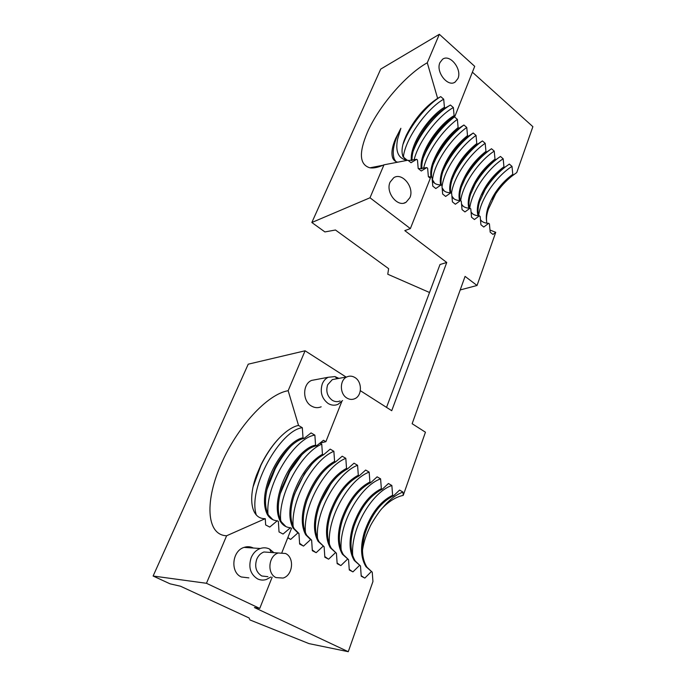 <?xml version="1.0" encoding="UTF-8"?>
<svg xmlns="http://www.w3.org/2000/svg" width="686" height="686" viewBox="0 0 686 686"><rect width="100%" height="100%" fill="white"/><g stroke="black" fill="none" stroke-linecap="round" stroke-linejoin="round"><path stroke-width="1.03" d="M472.397 72.176L532.885 126.678L516.747 172.58L513.497 174.947C506.86 179.629 500.994 185.786 495.892 193.443L488.458 209.033C486.786 213.732 486.177 217.848 486.64 221.364C485.928 217.556 486.297 213.226 487.746 208.398C492.539 194.438 500.883 183.085 512.776 174.33L512.005 166.381L509.329 164.083L504.673 167.401L503.944 166.775L503.172 158.792L500.471 156.459L495.746 159.761L495 159.126L494.237 151.1L491.502 148.742L486.7 152.026L485.954 151.383L485.199 143.314L482.421 140.93L477.55 144.197L476.787 143.546L476.033 135.434L473.229 133.015L468.281 136.265C459.792 142.894 452.657 151.546 446.886 162.213L442.847 171.689C441.201 176.765 440.686 181.224 441.304 185.049M407.295 160.344L402.965 156.691L402.416 154.53C401.576 150.903 402.133 146.272 404.097 140.656L406.258 135.348L405.246 138.898L402.922 144.557M406.995 160.267C398.334 158.56 395.196 151.546 397.588 139.207L400.881 128.299L395.513 138.744C392.049 147.027 391.106 153.407 392.684 157.874C393.61 160.224 395.299 161.664 397.76 162.179M360.339 390.677L391.732 410.7L446.749 262.472L404.8 230.616L410.365 228.592L430.319 178.274L428.373 176.705L427.635 168.259L426.803 167.581L421.298 171.003L418.194 168.49L417.465 160.001L416.625 159.315L411.025 162.719L407.938 160.224L383.98 164.82L370.003 197.774L311.838 222.504L324.907 231.928L335.471 230.007L388.628 268.663L387.762 274.237L429.53 292.502M427.275 62.769L437.625 98.364L440.738 96.615L443.696 99.187L444.425 107.325L445.231 108.011L450.436 105.018L453.36 107.556L454.098 115.642L454.887 116.328L474.712 66.345L439.349 34.3L427.275 62.769C405.572 74.851 378.466 106.707 367.336 132.475C358.667 152.995 359.524 164.777 369.925 167.813C373.656 168.387 378.346 167.393 383.98 164.82M390.094 182.133L393.704 177.751C402.15 171.92 414.644 187.441 409.902 197.654L406.103 202.233C397.76 207.918 385.215 192.346 390.094 182.133M342.563 400.555L338.044 404.311C334.759 405.718 331.467 405.443 328.182 403.514C321.777 398.575 319.822 392.006 322.317 383.808C323.603 380.756 325.567 378.578 328.208 377.274L334.991 376.588L338.893 378.38M316.563 379.478L311.547 380.421C302.466 384.126 302.355 401.07 311.444 406.035C314.677 407.913 317.927 408.17 321.177 406.798M393.541 495.807C381.133 501.903 371.709 514.226 365.269 532.773C361.102 547.051 361.651 558.515 366.916 567.168L372.249 572.175L365.964 566.662C360.707 558.01 360.159 546.545 364.343 532.259C370.792 513.703 380.216 501.372 392.615 495.266L393.541 495.807L399.604 490.078L402.965 492.059L403.231 495.395L425.449 432.206L412.14 423.716L465.074 276.389L477.044 285.479L495.738 232.322L492.985 234.44L490.19 232.194L489.418 223.919L488.664 223.31C485.165 223.224 482.447 222.153 480.5 220.086M270.859 577.012L266.357 579.49C263.321 580.433 260.388 580.236 257.567 578.898C250.339 574.259 248.203 567.185 251.162 557.675C253.143 553.096 256.178 550.043 260.286 548.5C263.518 547.411 266.614 547.608 269.581 549.066L273.851 552.633M253.366 548.028L253.237 547.96C250.321 546.528 247.277 546.348 244.087 547.394C232.1 550.798 230.007 572.253 241.335 576.986L248.855 577.878M439.958 62.58L442.556 59.262C449.905 53.568 462.295 69.252 457.931 78.547L455.195 82.02C447.941 87.619 435.473 71.876 439.958 62.58M340.076 400.933C337.469 402.047 334.871 401.833 332.281 400.298C327.248 396.397 325.704 391.217 327.659 384.769L332.316 379.598L336.346 378.852M267.926 576.686L261.778 575.991C256.092 572.33 254.412 566.747 256.727 559.262C258.288 555.634 260.689 553.208 263.947 551.99L285.539 553.491C294.68 557.547 292.965 575.331 283.078 578.058L276.021 577.595C266.811 573.668 268.432 555.849 278.164 553.027M478.048 215.756C476.856 211.674 477.113 206.786 478.828 201.109C483.707 187.115 492.076 175.667 503.944 166.775M481.829 221.261L480.466 219.752M478.631 215.798C477.627 211.794 477.945 207.103 479.565 201.71L486.151 187.518C491.442 179.183 497.616 172.478 504.673 167.401M346.902 398.043C339.553 393.901 339.579 379.915 346.884 376.906C349.594 375.696 352.295 375.919 354.979 377.566C362.285 381.81 362.182 395.745 354.782 398.703C352.15 399.835 349.526 399.612 346.902 398.043M444.425 107.325C433.038 113.919 418.271 132.381 413.281 147.516C411.574 152.498 410.923 156.862 411.343 160.601M418.477 168.722L426.803 167.581M445.231 108.011C434.015 115.239 424.497 126.507 416.685 141.796L414.087 148.176C412.5 152.798 411.832 156.914 412.08 160.515M281.929 552.496L291.516 528.314L290.444 527.74L283.061 534.042L279.031 531.933L278.362 521.36L277.273 520.777L269.752 527.08L265.654 524.944L265.268 518.659L226.62 535.766L206.46 583.289L259.754 608.422L254.412 607.539L348.265 651.7L372.944 581.531L372.249 572.175M265.268 518.659C250.707 519.148 247.912 497.702 256.667 474.806L260.834 465.065C267.892 450.865 276.175 439.889 285.693 432.137C289.869 428.819 293.788 426.658 297.467 425.646L298.547 425.474L302.329 427.712L303.006 437.822C292.15 439.4 275.832 458.634 268.612 479.565C263.553 494.357 263.115 505.985 267.308 514.449C269.632 518.359 272.959 520.468 277.273 520.777M303.006 437.822L304.052 438.44C300.579 439.031 296.721 441.141 292.459 444.768C285.959 450.376 280.077 458.197 274.82 468.212L269.649 480.14C264.599 494.932 264.179 506.551 268.389 515.014L272.865 519.696M371.289 571.661L364.832 578.084L361.23 576.206L360.484 565.959L354.268 560.471C349.123 551.836 348.694 540.345 352.973 526.008C359.55 507.357 369.008 494.915 381.347 488.681L382.282 489.229L388.456 483.501L391.86 485.508L392.615 495.266M360.484 565.959L355.237 560.985C350.083 552.35 349.646 540.86 353.916 526.522C360.476 507.88 369.934 495.455 382.282 489.229M488.664 223.31L483.759 227.032L480.929 224.759L480.157 216.442L479.394 215.824C475.792 215.764 473.031 214.649 471.111 212.471M468.855 208.201C467.775 204.154 468.092 199.334 469.807 193.735C474.772 179.698 483.167 168.164 495 159.126M472.628 213.852L471.068 212.034M469.456 208.235C468.564 204.274 468.924 199.643 470.562 194.344L476.41 181.413C481.846 172.443 488.295 165.223 495.746 159.761M479.394 215.824L474.412 219.529L471.539 217.222L470.785 208.87L470.004 208.235L464.945 211.931L462.038 209.599L461.284 201.195L460.495 200.561L455.358 204.231L452.417 201.873L451.662 193.418L450.865 192.775L445.643 196.436L442.667 194.044L441.921 185.546L441.115 184.894L435.807 188.539L432.789 186.112L432.051 177.571L431.228 176.911L429.813 177.871M454.098 115.642C442.624 122.065 427.884 140.364 423.005 155.465C421.281 160.567 420.69 165.017 421.221 168.825M428.458 176.774L431.228 176.911M454.887 116.328L449.021 119.793L449.381 120.11C440.275 127.536 432.763 137.08 426.838 148.733L423.794 156.116C422.19 160.867 421.573 165.086 421.924 168.756M304.052 438.44L311.075 432.909L314.874 435.156L315.569 445.197C304.55 446.62 288.257 465.665 281.2 486.503C276.261 501.226 275.961 512.836 280.308 521.326C282.701 525.253 286.079 527.397 290.444 527.74M315.569 445.197L316.589 445.806C312.344 446.492 307.654 449.27 302.517 454.132C297.724 458.702 293.282 464.568 289.183 471.719L282.229 487.069C277.298 501.783 277.015 513.394 281.363 521.883L285.951 526.608M359.507 565.444L352.938 571.875L349.285 569.972L348.548 559.656L342.391 554.194C337.375 545.576 337.058 534.06 341.439 519.654C348.145 500.917 357.629 488.372 369.908 482.001L370.86 482.558L377.137 476.821L380.601 478.862L381.347 488.681M348.548 559.656L343.377 554.708C338.352 546.09 338.026 534.583 342.4 520.185C349.088 501.457 358.572 488.912 370.86 482.558M470.004 208.235C466.291 208.218 463.487 207.043 461.601 204.728M459.56 200.544C458.582 196.539 458.951 191.78 460.675 186.266C465.725 172.186 474.146 160.558 485.954 151.383M463.316 206.349L461.549 204.171M460.177 200.561C459.38 196.65 459.8 192.089 461.438 186.884L466.626 175.153C472.2 165.583 478.888 157.874 486.7 152.026M449.381 120.11L454.492 116.894L457.373 119.373L458.111 127.57C446.406 137.191 437.9 149.102 432.6 163.311C430.868 168.524 430.328 173.061 430.98 176.919M432.317 180.692C434.015 183.582 436.948 184.98 441.115 184.894M458.111 127.57L458.891 128.239C450.085 135.262 442.762 144.36 436.905 155.533L433.38 163.954C431.7 169.039 431.151 173.498 431.726 177.314M432.197 179.252L434.658 183.256M316.589 445.806L323.492 440.266L325.876 441.681L320.01 443.113L321.751 444.142L322.446 454.278L323.458 454.869C319.307 457.013 315.148 460.435 310.972 465.142L304.55 473.589L294.62 493.886C289.809 508.54 289.646 520.134 294.148 528.649L298.95 533.476L297.895 532.919L290.692 539.393L287.734 537.858M322.446 454.278C310.449 461.215 300.837 474.223 293.608 493.328C288.78 507.992 288.617 519.576 293.102 528.1L297.895 532.919M347.553 559.133L340.865 565.573L337.152 563.643L336.432 553.259L330.352 547.814C325.456 539.222 325.258 527.688 329.743 513.222C336.569 494.392 346.096 481.726 358.306 475.227L359.267 475.784L365.664 470.047L369.171 472.122L369.908 482.001M336.432 553.259L331.347 548.346C326.442 539.745 326.236 528.22 330.712 513.754C337.529 494.932 347.047 482.275 359.267 475.784M460.495 200.561C456.653 200.569 453.806 199.334 451.971 196.865M450.145 192.783C449.279 188.821 449.707 184.131 451.431 178.712C456.559 164.589 465.014 152.867 476.787 143.546M453.883 198.743L451.903 196.127M450.779 192.783C450.102 188.924 450.573 184.44 452.203 179.338L456.782 168.756C462.467 158.62 469.387 150.431 477.55 144.197M458.891 128.239L463.916 125.006L466.763 127.459L467.509 135.605C455.77 145.08 447.289 156.897 442.076 171.054C440.343 176.379 439.863 180.993 440.618 184.911M442.213 188.856C443.988 191.514 446.869 192.826 450.865 192.775M442.127 187.861L444.331 191.051M323.458 454.869L330.206 449.124L333.868 451.294L334.579 461.369L335.565 461.944C323.492 468.718 313.914 481.606 306.831 500.608C302.132 515.195 302.097 526.771 306.736 535.312L311.633 540.174L310.595 539.625L303.521 546.09L299.636 544.067L298.95 533.476M334.579 461.369C322.506 468.152 312.919 481.049 305.827 500.06C301.12 514.654 301.077 526.222 305.707 534.771L310.595 539.625M335.42 552.727L328.603 559.184L324.838 557.212L324.126 546.768L318.124 541.34C313.356 532.773 313.279 521.214 317.875 506.688C324.83 487.772 334.382 474.986 346.533 468.349L347.502 468.915L354.019 463.179L357.578 465.28L358.306 475.227M324.126 546.768L319.136 541.88C314.36 533.305 314.265 521.754 318.853 507.228C325.807 488.321 335.351 475.544 347.502 468.915M335.565 461.944L342.194 456.207L345.813 458.334L346.533 468.349M362.482 550.121C364.206 539.942 366.427 534.634 369.883 527.037C370.766 524.336 379.409 510.693 382.659 507.803C389.494 500.926 396.354 496.793 403.231 495.395M206.46 583.289L153.115 576.017L170.051 583.829L180.512 586.221L249.078 617.957L249.901 619.921L308.992 643.614L348.265 651.7M495.738 232.322L489.993 230.033M486.734 223.164L486.64 221.364M460.203 289.946L477.044 285.479M492.454 199.309L495.712 193.829C500.308 186.986 505.728 181.061 511.962 176.045M386.535 407.381L440 264.522L446.749 262.472M410.365 228.592L370.003 197.774M153.115 576.017L248.229 364.18L305.09 350.786L346.096 377.051M325.876 441.681L341.8 401.507M382.659 507.803C389.116 499.948 395.882 494.7 402.965 492.059M323.106 546.228L316.16 552.684L312.336 550.695L311.633 540.174M478.665 215.798C480.277 199.377 496.115 176.371 512.005 166.381M439.349 34.3L380.713 69.106L311.838 222.504M467.509 135.605L468.281 136.265M513.497 174.947L512.776 174.33M305.09 350.786L288.154 390.703C267.034 394.201 237.047 427.507 221.398 463.565C205.097 499.502 205.663 535.071 226.62 535.766M298.547 425.474L288.154 390.703M259.754 608.422L272.153 577.158M482.207 194.833L485.388 189.259C491.022 180.384 497.65 172.949 505.282 166.964M437.625 98.364C424.917 106.716 414.464 119.047 406.258 135.348M400.881 128.299C393.875 141.608 391.697 151.906 394.356 159.212L395.813 161.502M416.625 159.315L408.359 160.558M404.997 159.366L402.416 154.53M440.738 96.615C428.407 103.903 412.869 121.928 405.246 138.898M281.895 435.447C273.98 443.01 266.974 452.992 260.877 465.4L253.134 486.751M364.24 577.775L361.188 575.665M352.741 555.926C350.203 529.043 371.906 492.119 391.86 485.508M443.696 99.187C426.855 108.705 405.152 138.735 403.342 157.205M302.329 427.712C280.531 430.028 247.312 488.209 256.35 515.057M469.721 208.235C471.616 191.831 487.446 168.902 503.172 158.792M472.465 189.165L475.544 183.496C481.941 172.983 489.59 164.426 498.482 157.84M450.436 105.018C438.328 111.955 423.219 129.088 415.519 145.681L413.152 151.229M291.104 445.986C285.265 452.168 279.965 459.809 275.206 468.881L266.923 489.59M352.355 571.575L349.243 569.389M341.191 550.326C338.592 523.401 360.622 485.722 380.601 478.862M453.36 107.556C437.96 116.003 418.263 141.693 414.052 160.121M314.874 435.156C295.1 437.282 265.07 484.582 268.012 514.337M460.666 200.689C462.784 184.302 478.631 161.356 494.237 151.1M462.716 183.282L465.674 177.563C472.808 165.412 481.418 155.799 491.502 148.742M454.492 116.894C442.822 125.864 433.218 137.672 425.697 152.335L423.211 157.986M301.694 454.938L289.869 471.574L280.197 493.809M340.29 565.281L337.109 563.009M329.46 544.624C326.828 517.673 349.174 479.231 369.171 472.122M457.373 119.373C442.607 130.006 427.044 152.241 423.571 168.499M321.751 444.142C301.831 452.34 278.122 493.748 280.694 520.631M287.854 537.55L290.152 539.119M451.474 193.263C453.72 176.868 469.636 153.767 485.199 143.314M452.932 177.211L455.778 171.474C463.033 158.638 471.917 148.45 482.421 140.93M463.916 125.006C452.623 133.478 443.25 144.763 435.799 158.852L433.183 164.571M311.881 464.139L305.939 472.097C300.614 480.149 296.455 488.646 293.445 497.59M328.037 558.884L324.795 556.535M317.549 538.802C314.9 511.842 337.581 472.654 357.578 465.28M466.763 127.459C450.693 138.744 434.075 163.534 432.472 180.015M333.868 451.294C313.914 459.208 290.555 499.88 293.171 526.805M299.585 543.269L302.972 545.807M320.602 502.444L330.729 484.076M442.024 186.703C443.953 170.239 460.22 146.298 476.033 135.434M443.087 170.977L445.823 165.232C453.18 151.752 462.321 141.016 473.229 133.015M321.665 473.657C315.491 481.701 310.535 490.713 306.796 500.694M315.603 552.393L312.284 549.958M305.45 532.859C302.809 505.916 325.824 465.974 345.813 458.334M383.02 165.257L369.925 167.813M328.208 377.274L311.547 380.421M366.916 567.168L365.964 566.662M260.286 548.5L244.087 547.394M346.884 376.906L332.316 379.598M268.389 515.014L267.308 514.449M355.237 560.985L354.268 560.471M281.363 521.883L280.308 521.326M343.377 554.708L342.391 554.194M432.797 180.744L432.283 180.332M294.148 528.649L293.102 528.1M331.347 548.346L330.352 547.814M306.736 535.312L305.707 534.771M319.136 541.88L318.124 541.34M403.977 203.082L406.103 202.233M485.388 189.259L486.151 187.518M454.132 82.586L455.195 82.02M392.684 157.874L394.356 159.212M337.229 378.689L334.991 376.588M271.279 552.444L269.667 549.117M475.544 183.496L476.41 181.413M416.685 141.796L415.519 145.681M275.206 468.881L274.82 468.212M465.674 177.563L466.626 175.153M425.697 152.335L426.838 148.733M289.869 471.574L289.183 471.719M455.778 171.474L456.782 168.756M435.799 158.852L436.905 155.533M305.939 472.097L304.55 473.589M445.823 165.232L446.886 162.213"/></g></svg>
